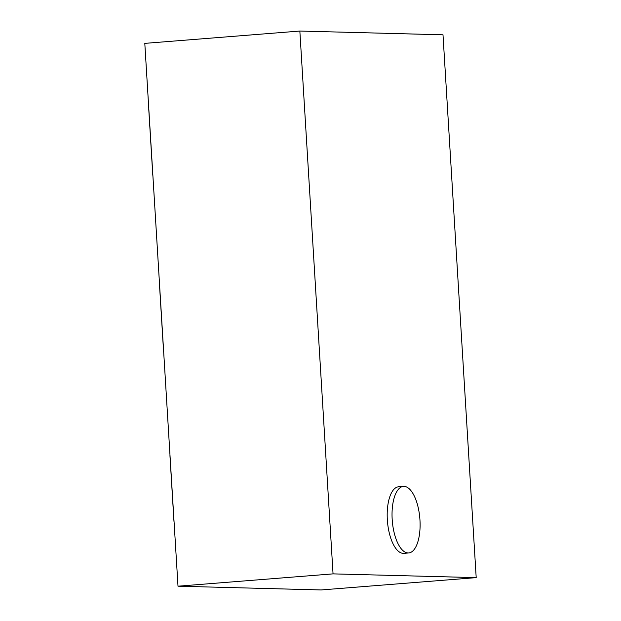 <?xml version="1.0" encoding="UTF-8"?>
<svg xmlns="http://www.w3.org/2000/svg" width="621" height="621" viewBox="0 0 621 621"><rect width="100%" height="100%" fill="white"/><g stroke="black" fill="none" stroke-linecap="round" stroke-linejoin="round"><path stroke-width="0.93" d="M392.177 519.319A33.379 13.833 85.5 0 0 408.711 552.954A33.379 13.833 85.5 0 0 419.959 520.049A33.379 13.833 85.5 0 0 403.425 486.406A33.379 13.833 85.5 0 0 392.177 519.319M403.425 486.406L398.581 486.794A33.379 13.833 85.5 0 0 387.333 519.699A33.379 13.833 85.5 0 0 403.867 553.342L408.711 552.954M299.85 31.05L144.802 43.369L178.002 586.193L321.15 589.95L476.198 577.631L442.998 34.807L299.85 31.05L333.05 573.874L178.002 586.193M333.05 573.874L476.198 577.631M163.486 348.948A8.011 3.322 -94.5 0 1 163.307 347.248L159.403 283.331A8.011 3.322 -94.5 0 1 159.372 281.631M152.898 175.836A8.011 3.322 -94.5 0 1 152.719 174.136L148.815 110.22A8.011 3.322 -94.5 0 1 148.784 108.52M174.074 522.059A8.011 3.322 -94.5 0 1 173.896 520.359L169.991 456.443A8.011 3.322 -94.5 0 1 169.96 454.751"/></g></svg>
